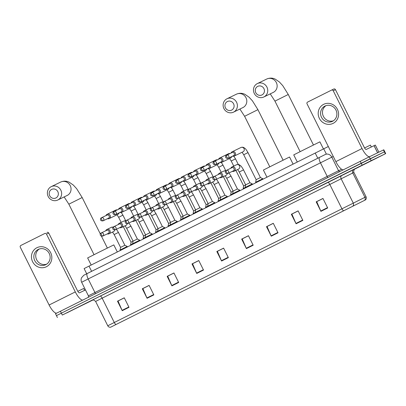 <?xml version="1.0" encoding="UTF-8"?>
<svg xmlns="http://www.w3.org/2000/svg" width="406" height="406" viewBox="0 0 406 406"><rect width="100%" height="100%" fill="white"/><g stroke="black" fill="none" stroke-linecap="round" stroke-linejoin="round"><path stroke-width="0.61" d="M86.706 273.776L84.113 268.574L328.322 146.52M354.646 169.15L385.7 153.6L383.802 149.794L369.257 156.848L55.51 313.716L56.454 315.619L56.815 315.452M385.7 153.6L371.15 160.654L370.206 158.751L56.454 315.619L384.391 151.864L370.206 158.751L369.257 156.848M384.751 151.697L384.391 151.864L384.751 151.697M375.763 158.452L353.509 169.561L375.763 158.452M89.015 301.831L66.767 312.94L89.015 301.831M364.908 200.178L110.802 327.114L364.908 200.178M365.09 200.092L110.615 327.211L365.09 200.092M371.15 160.654L62.301 315.051L93.015 299.968M171.905 285.865L167.165 276.349L173.935 272.964L178.681 282.474L171.905 285.865A2.126 0.665 63.4 0 1 171.753 285.53L178.518 282.145M147.073 298.283L142.328 288.767L149.103 285.382L153.844 294.893L147.073 298.283A2.126 0.665 63.4 0 1 146.916 297.948L153.681 294.563M122.236 310.702L117.491 301.186L124.266 297.801L129.006 307.312L122.236 310.702A2.126 0.665 63.4 0 1 122.079 310.367L128.844 306.982M246.417 248.609L241.671 239.093L248.447 235.708L253.187 245.219L246.417 248.609A2.126 0.665 63.4 0 1 246.259 248.274L253.024 244.889M271.254 236.19L266.509 226.68L273.284 223.29L278.024 232.8L271.254 236.19A2.126 0.665 63.4 0 1 271.096 235.856L277.861 232.471M296.086 223.772L291.346 214.261L298.121 210.871L302.861 220.387L296.086 223.772A2.126 0.665 63.4 0 1 295.933 223.437L302.698 220.052M320.923 211.353L316.183 201.843L322.953 198.453L327.698 207.968L320.923 211.353A2.126 0.665 63.4 0 1 320.77 211.018L327.53 207.633M196.743 273.446L192.002 263.93L198.773 260.545L203.518 270.056L196.743 273.446A2.126 0.665 63.4 0 1 196.585 273.111L203.35 269.726M221.58 261.028L216.834 251.512L223.61 248.127L228.355 257.637L221.58 261.028A2.126 0.665 63.4 0 1 221.422 260.693L228.187 257.308M167.785 276.11L173.941 272.969M142.948 288.529L149.103 285.388M118.116 300.947L124.272 297.806M242.296 238.855L248.452 235.719M267.128 226.436L273.284 223.3M291.965 214.018L298.121 210.881M316.802 201.599L322.958 198.463M192.622 263.692L198.778 260.55M217.459 251.273L223.615 248.132M216.834 251.512L217.433 251.223M223.635 248.183L217.377 251.314L221.422 260.693M192.002 263.93L192.596 263.641M198.803 260.601L192.54 263.733L196.585 273.111M316.183 201.843L316.776 201.549M322.983 198.509L316.721 201.64L320.77 211.018M291.346 214.261L291.944 213.967M298.146 210.927L291.884 214.058L295.933 223.437M266.509 226.68L267.107 226.386M273.309 223.346L267.046 226.477L271.096 235.856M241.671 239.093L242.27 238.804M248.472 235.764L242.209 238.895L246.259 248.274M117.491 301.186L118.09 300.897M124.292 297.857L118.029 300.988L122.079 310.367M142.328 288.767L142.927 288.478M149.129 285.438L142.866 288.57L146.916 297.948M167.165 276.349L167.764 276.06M173.966 273.02L167.703 276.151L171.753 285.53M371.348 146.977L370.414 145.099L364.568 147.972M372.287 160.192L357.173 167.739L372.287 160.192M323.648 104.337A10.627 10.099 64.1 0 1 337.422 109.336A10.627 10.099 64.1 0 1 333.133 123.363A10.627 10.099 64.1 0 1 319.36 118.364A10.627 10.099 64.1 0 1 323.648 104.337M332.529 121.292A8.506 8.079 -115.9 0 0 335.98 110.112A8.506 8.079 -115.9 0 0 325.023 106.032A8.506 8.079 -115.9 0 0 324.942 106.073A8.506 8.079 -115.9 0 0 321.491 117.253A8.506 8.079 -115.9 0 0 332.448 121.333A8.506 8.079 -115.9 0 0 332.529 121.292M369.704 156.63A10.627 3.319 -116.6 0 1 362.045 148.535L333.235 90.751A1.33 1.264 -115.9 0 0 331.524 90.117A1.33 1.264 -115.9 0 0 331.514 90.127L307.581 102.094A1.33 1.264 -115.9 0 0 307.043 103.845L335.853 161.634L362.045 148.535M343.324 169.784A10.627 3.319 -116.6 0 1 335.853 161.634M333.367 120.805A8.506 8.079 64.1 0 1 323.364 116.289A8.506 8.079 64.1 0 1 326.003 105.636M331.54 90.112L333.752 89.036A1.33 1.264 64.1 0 1 335.473 89.665L364.289 147.449A2.659 0.832 63.4 0 0 366.217 149.464L375.322 145.069L378.869 152.184M257.724 86.361A4.781 4.542 -115.9 0 0 255.795 92.675A4.781 4.542 -115.9 0 0 261.992 94.923A4.781 4.542 -115.9 0 0 263.92 88.609A4.781 4.542 -115.9 0 0 257.724 86.361M263.925 96.938A7.44 7.069 64.1 0 1 263.854 96.973A7.44 7.069 64.1 0 1 254.263 93.4A7.44 7.069 64.1 0 1 257.287 83.621A7.44 7.069 64.1 0 1 257.358 83.585A7.44 7.069 64.1 0 1 266.945 87.153A7.44 7.069 64.1 0 1 263.925 96.938M323.425 148.921L319.892 141.841L304.723 149.352L293.736 154.884L297.268 161.974M227.38 101.536A4.781 4.542 -115.9 0 0 225.447 107.849A4.781 4.542 -115.9 0 0 231.648 110.097A4.781 4.542 -115.9 0 0 233.577 103.784A4.781 4.542 -115.9 0 0 227.38 101.536M233.582 112.112A7.44 7.069 64.1 0 1 233.511 112.147A7.44 7.069 64.1 0 1 223.919 108.575A7.44 7.069 64.1 0 1 226.939 98.795A7.44 7.069 64.1 0 1 227.01 98.759A7.44 7.069 64.1 0 1 236.602 102.327A7.44 7.069 64.1 0 1 233.582 112.112M293.066 164.075L289.549 157.015L274.38 164.521L263.392 170.058L266.925 177.148M51.628 189.409A4.781 4.542 -115.9 0 0 49.699 195.722A4.781 4.542 -115.9 0 0 55.896 197.971A4.781 4.542 -115.9 0 0 57.83 191.657A4.781 4.542 -115.9 0 0 51.628 189.409M57.83 199.985A7.44 7.069 64.1 0 1 57.759 200.021A7.44 7.069 64.1 0 1 48.172 196.453A7.44 7.069 64.1 0 1 51.192 186.669A7.44 7.069 64.1 0 1 51.263 186.633A7.44 7.069 64.1 0 1 60.849 190.206A7.44 7.069 64.1 0 1 57.83 199.985M117.319 251.948L113.802 244.894L98.628 252.4L87.64 257.937L91.172 265.022M248 152.61L260.424 177.534L256.145 179.67L243.722 154.747L248 152.61C245.143 147.748 245.27 148.824 244.107 147.754C243.143 147.145 242.093 147.063 240.951 147.495A2.39 2.274 -115.9 0 0 240.925 147.51M260.424 177.534L262.799 178.726L255.668 182.284L255.861 182.675M232.567 156.143A2.39 2.274 -115.9 0 0 235.262 152.889A2.39 2.274 -115.9 0 0 231.06 153.037M228.07 158.325A1.725 1.639 -115.9 0 0 228.771 156.056A1.725 1.639 -115.9 0 0 226.548 155.229A1.725 1.639 -115.9 0 0 226.528 155.234A1.725 0.538 -116.6 0 0 226.817 157.015A1.725 0.538 63.4 0 0 228.07 158.325A1.725 1.639 -115.9 0 1 228.055 158.335L233.536 155.676A1.725 1.639 -115.9 0 0 233.536 155.676A1.725 1.639 -115.9 0 0 234.247 153.387A1.725 1.639 -115.9 0 0 232.009 152.575M220.062 162.4A2.39 2.274 -115.9 0 0 222.752 159.142A2.39 2.274 -115.9 0 0 218.555 159.289M221.011 161.938A1.725 1.639 -115.9 0 0 221.026 161.928A1.725 1.639 -115.9 0 0 221.742 159.639A1.725 1.639 -115.9 0 0 219.504 158.827M245.64 184.918L243.636 185.923L235.881 170.368M245.194 187.511L243.158 188.536L243.356 188.932M207.552 168.652A2.39 2.274 -115.9 0 0 210.242 165.394A2.39 2.274 -115.9 0 0 206.045 165.546M203.056 170.835A1.725 1.639 -115.9 0 0 203.756 168.566A1.725 1.639 -115.9 0 0 201.513 167.744A1.725 0.538 -116.6 0 0 201.797 169.525A1.725 0.538 63.4 0 0 203.056 170.835A1.725 1.639 -115.9 0 1 203.036 170.845L208.517 168.185A1.725 1.639 -115.9 0 0 209.232 165.897A1.725 1.639 -115.9 0 0 206.994 165.085M233.13 191.17L231.131 192.18L223.376 176.625M232.684 193.763L230.649 194.794L230.847 195.184M195.042 174.905A2.39 2.274 -115.9 0 0 197.737 171.652A2.39 2.274 -115.9 0 0 193.535 171.799M195.991 174.448A1.725 1.639 -115.9 0 0 196.722 172.149A1.725 1.639 -115.9 0 0 194.484 171.337M220.62 197.423L218.621 198.432L210.866 182.878M220.174 200.016L218.144 201.046L218.337 201.442M182.538 181.162A2.39 2.274 -115.9 0 0 185.227 177.904A2.39 2.274 -115.9 0 0 181.025 178.051M183.487 180.7A1.725 1.639 -115.9 0 0 183.502 180.69A1.725 1.639 -115.9 0 0 184.212 178.407A1.725 1.639 -115.9 0 0 181.974 177.595M208.116 203.68L206.111 204.685L198.356 189.135M207.669 206.273L205.634 207.299L205.832 207.694M170.028 187.415A2.39 2.274 -115.9 0 0 171.733 187.328A2.39 2.274 -115.9 0 0 171.753 187.313A2.39 2.274 -115.9 0 0 172.717 184.162A2.39 2.274 -115.9 0 0 168.52 184.309M170.977 186.953A1.725 1.639 -115.9 0 0 170.992 186.948A1.725 1.639 -115.9 0 0 171.708 184.659A1.725 1.639 -115.9 0 0 169.469 183.847L164.004 186.501A1.725 1.639 -115.9 0 0 163.988 186.506L163.983 186.506A1.725 0.538 -116.6 0 1 163.988 186.506A1.725 1.639 -115.9 0 1 166.232 187.328A1.725 1.639 -115.9 0 1 165.531 189.597A1.725 1.639 -115.9 0 0 165.531 189.597L170.992 186.948M195.606 209.932L193.601 210.942L185.846 195.387M195.159 212.526L193.124 213.556L193.322 213.947M169.642 183.025A2.39 2.274 -115.9 0 0 169.622 183.035L178.407 178.767A2.39 2.274 -115.9 0 0 178.386 178.782M157.518 193.667A2.39 2.274 -115.9 0 0 160.213 190.414A2.39 2.274 -115.9 0 0 156.011 190.561M158.467 193.21A1.725 1.639 -115.9 0 0 159.198 190.911A1.725 1.639 -115.9 0 0 156.96 190.099M183.096 216.19L181.096 217.195L173.342 201.64M182.649 218.783L180.614 219.808L180.812 220.204M145.013 199.925A2.39 2.274 -115.9 0 0 147.703 196.666A2.39 2.274 -115.9 0 0 143.501 196.819M145.962 199.463A1.725 1.639 -115.9 0 0 145.977 199.458A1.725 1.639 -115.9 0 0 146.688 197.169A1.725 1.639 -115.9 0 0 144.45 196.357L138.989 199.006A1.725 1.639 -115.9 0 0 138.969 199.016L138.969 199.016A1.725 1.639 -115.9 0 1 141.212 199.838A1.725 1.639 -115.9 0 1 140.512 202.107A1.725 1.639 -115.9 0 0 140.512 202.107L145.977 199.458M170.586 222.442L168.586 223.447L160.832 207.897M170.139 225.036L168.109 226.061L168.302 226.457M132.503 206.177A2.39 2.274 -115.9 0 0 135.193 202.924A2.39 2.274 -115.9 0 0 130.996 203.071M133.452 205.715A1.725 1.639 -115.9 0 0 133.467 205.71A1.725 1.639 -115.9 0 0 134.183 203.421A1.725 1.639 -115.9 0 0 131.945 202.609M158.081 228.695L156.077 229.705L148.322 214.15M157.635 231.288L155.6 232.318L155.797 232.709M119.993 212.434A2.39 2.274 -115.9 0 0 122.683 209.176A2.39 2.274 -115.9 0 0 119.608 208.039A2.39 2.274 -115.9 0 0 119.587 208.055A2.39 2.274 -115.9 0 0 118.486 209.323M120.942 211.973A1.725 1.639 -115.9 0 0 120.958 211.962A1.725 1.639 -115.9 0 0 120.978 211.957A1.725 1.639 -115.9 0 0 121.673 209.679A1.725 1.639 -115.9 0 0 119.435 208.867L113.969 211.516A1.725 1.639 -115.9 0 0 113.954 211.526L113.954 211.526A1.725 1.639 -115.9 0 1 116.197 212.343A1.725 1.639 -115.9 0 1 115.497 214.617A1.725 0.538 63.4 0 1 114.238 213.307A1.725 0.538 -116.6 0 1 113.954 211.526C113.284 211.338 111.528 214.911 115.477 214.627A1.725 1.639 -115.9 0 0 115.497 214.617M145.571 234.952L143.572 235.957L135.817 220.402M145.125 237.546L143.09 238.571L143.288 238.967M107.483 218.687A2.39 2.274 -115.9 0 0 110.178 215.429A2.39 2.274 -115.9 0 0 105.976 215.581M108.432 218.225A1.725 1.639 -115.9 0 0 108.453 218.22A1.725 1.639 -115.9 0 0 109.163 215.931A1.725 1.639 -115.9 0 0 106.925 215.119M133.061 241.205L131.062 242.215L123.307 226.66M132.615 243.798L130.585 244.828L130.778 245.219M243.529 169.881L249.929 182.72L245.65 184.857L239.246 172.012L243.529 169.881C240.672 165.014 240.799 166.09 239.636 165.019C238.672 164.415 237.617 164.328 236.48 164.765L231.953 166.957A2.39 2.274 -115.9 0 0 230.831 168.241M232.339 171.352A2.39 2.274 -115.9 0 0 235.028 168.094A2.39 2.274 -115.9 0 0 231.953 166.957M249.929 182.72L252.304 183.913L245.173 187.47L245.391 187.912M233.288 170.89A1.725 1.639 -115.9 0 0 233.303 170.88A1.725 1.639 -115.9 0 0 234.018 168.597A1.725 1.639 -115.9 0 0 231.78 167.785M231.019 176.133L237.424 188.973L233.14 191.109L226.741 178.27L231.019 176.133L229.004 172.971M219.829 177.605A2.39 2.274 -115.9 0 0 222.524 174.352A2.39 2.274 -115.9 0 0 218.321 174.499M237.424 188.973L239.799 190.165L232.663 193.723L232.882 194.164M215.332 179.787A1.725 1.639 -115.9 0 0 216.033 177.518A1.725 1.639 -115.9 0 0 213.789 176.696A1.725 0.538 -116.6 0 0 214.074 178.478A1.725 0.538 63.4 0 0 215.332 179.787A1.725 1.639 -115.9 0 1 215.317 179.797L220.798 177.138A1.725 1.639 -115.9 0 0 220.798 177.138A1.725 1.639 -115.9 0 0 221.509 174.849A1.725 1.639 -115.9 0 0 219.27 174.037M218.509 182.385L224.914 195.23L220.631 197.362L214.231 184.522L218.509 182.385L216.494 179.224M207.324 183.862A2.39 2.274 -115.9 0 0 210.014 180.604A2.39 2.274 -115.9 0 0 205.812 180.751M224.914 195.23L227.289 196.423L220.153 199.975L220.377 200.422M208.273 183.4A1.725 1.639 -115.9 0 0 208.288 183.39A1.725 1.639 -115.9 0 0 208.999 181.101A1.725 1.639 -115.9 0 0 206.781 180.284A1.725 1.639 -115.9 0 0 206.761 180.289M206.004 188.643L212.404 201.483L208.126 203.619L201.721 190.774L206.004 188.643L203.985 185.481M194.814 190.115A2.39 2.274 -115.9 0 0 197.504 186.856A2.39 2.274 -115.9 0 0 193.307 187.009M212.404 201.483L214.779 202.675L207.649 206.233L207.867 206.674M190.312 192.297A1.725 1.639 -115.9 0 0 191.018 190.028A1.725 1.639 -115.9 0 0 188.775 189.206A1.725 0.538 -116.6 0 0 189.059 190.987A1.725 0.538 63.4 0 0 190.312 192.297A1.725 1.639 -115.9 0 1 190.297 192.307L195.778 189.648A1.725 1.639 -115.9 0 0 195.778 189.648A1.725 1.639 -115.9 0 0 196.494 187.359A1.725 1.639 -115.9 0 0 194.256 186.547M193.495 194.895L199.899 207.74L195.616 209.872L189.211 197.032L193.495 194.895L191.48 191.733M182.304 196.367A2.39 2.274 -115.9 0 0 184.994 193.114A2.39 2.274 -115.9 0 0 180.797 193.261M199.899 207.74L202.274 208.928L195.139 212.485L195.357 212.932M183.253 195.91A1.725 1.639 -115.9 0 0 183.984 193.611A1.725 1.639 -115.9 0 0 181.746 192.799M180.985 201.153L187.389 213.992L183.106 216.129L176.706 203.284L180.985 201.153L178.97 197.986M169.794 202.624A2.39 2.274 -115.9 0 0 172.489 199.366A2.39 2.274 -115.9 0 0 168.287 199.513M187.389 213.992L189.764 215.185L182.629 218.743L182.852 219.184M170.743 202.163A1.725 1.639 -115.9 0 0 171.474 199.869A1.725 1.639 -115.9 0 0 169.236 199.057M168.48 207.405L174.879 220.245L170.601 222.381L164.197 209.542L168.48 207.405L166.46 204.243M157.289 208.877A2.39 2.274 -115.9 0 0 159.979 205.624A2.39 2.274 -115.9 0 0 155.782 205.771M174.879 220.245L177.255 221.437L170.119 224.995L170.342 225.437M158.238 208.415A1.725 1.639 -115.9 0 0 158.254 208.41A1.725 1.639 -115.9 0 0 158.969 206.121A1.725 1.639 -115.9 0 0 156.731 205.309L151.265 207.963A1.725 1.639 -115.9 0 0 151.25 207.968L151.245 207.968A1.725 0.538 -116.6 0 1 151.25 207.968A1.725 1.639 -115.9 0 1 153.488 208.791A1.725 1.639 -115.9 0 1 152.788 211.059A1.725 1.639 -115.9 0 0 152.788 211.059L158.254 208.41M155.97 213.657L162.37 226.502L158.091 228.634L151.687 215.794L155.97 213.657L153.95 210.496M144.78 215.134A2.39 2.274 -115.9 0 0 147.469 211.876A2.39 2.274 -115.9 0 0 143.272 212.023M162.37 226.502L164.745 227.69L157.614 231.247L157.832 231.694M145.729 214.672A1.725 1.639 -115.9 0 0 145.744 214.662A1.725 1.639 -115.9 0 0 145.764 214.657A1.725 1.639 -115.9 0 0 146.459 212.374A1.725 1.639 -115.9 0 0 144.221 211.562L138.756 214.216A1.725 1.639 -115.9 0 0 138.74 214.226L138.74 214.226A1.725 1.639 -115.9 0 1 140.983 215.043A1.725 1.639 -115.9 0 1 140.283 217.317A1.725 1.639 -115.9 0 0 140.283 217.317L145.744 214.662M143.46 219.915L149.865 232.755L145.581 234.891L139.182 222.046L143.46 219.915L141.445 216.753M132.27 221.387A2.39 2.274 -115.9 0 0 134.965 218.129A2.39 2.274 -115.9 0 0 130.762 218.281M149.865 232.755L152.24 233.947L145.104 237.505L145.328 237.946M133.219 220.925A1.725 1.639 -115.9 0 0 133.239 220.92A1.725 1.639 -115.9 0 0 133.95 218.631A1.725 1.639 -115.9 0 0 131.711 217.819L126.246 220.468A1.725 1.639 -115.9 0 0 126.23 220.478L126.23 220.478A1.725 0.538 -116.6 0 0 126.515 222.26A1.725 0.538 63.4 0 0 127.773 223.569A1.725 1.639 -115.9 0 0 128.474 221.3A1.725 1.639 -115.9 0 0 126.246 220.468L126.23 220.478C125.561 220.291 123.805 223.868 127.758 223.579A1.725 1.639 -115.9 0 0 127.773 223.569L133.239 220.92M130.95 226.167L137.355 239.012L133.077 241.144L126.672 228.304L130.95 226.167L128.935 223.006M119.765 227.639A2.39 2.274 -115.9 0 0 122.455 224.386A2.39 2.274 -115.9 0 0 118.253 224.533M137.355 239.012L139.73 240.2L132.595 243.757L132.818 244.204M120.714 227.177A1.725 1.639 -115.9 0 0 120.729 227.172A1.725 1.639 -115.9 0 0 121.44 224.883A1.725 1.639 -115.9 0 0 119.222 224.066A1.725 1.639 -115.9 0 0 119.202 224.071L113.741 226.726A1.725 1.639 -115.9 0 0 113.721 226.731A1.725 0.538 -116.6 0 1 113.721 226.731L113.721 226.736A1.725 1.639 -115.9 0 1 115.964 227.553A1.725 1.639 -115.9 0 1 115.263 229.826A1.725 1.639 -115.9 0 0 115.263 229.826L120.729 227.172M118.445 232.425L124.845 245.265L120.567 247.396L114.162 234.556L118.445 232.425L116.426 229.258M107.255 233.897A2.39 2.274 -115.9 0 0 109.945 230.638A2.39 2.274 -115.9 0 0 105.748 230.786M124.845 245.265L127.22 246.457L120.09 250.015L120.308 250.456M108.204 233.435A1.725 1.639 -115.9 0 0 108.219 233.425A1.725 1.639 -115.9 0 0 108.935 231.141A1.725 1.639 -115.9 0 0 106.697 230.329L101.231 232.978A1.725 1.639 -115.9 0 0 101.216 232.988A1.725 0.538 -116.6 0 1 101.216 232.988A1.725 0.538 -116.6 0 0 101.5 234.769A1.725 0.538 63.4 0 0 102.754 236.079A1.725 1.639 -115.9 0 0 103.459 233.805A1.725 1.639 -115.9 0 0 101.231 232.978L101.211 232.988C100.541 232.8 98.79 236.373 102.738 236.089A1.725 1.639 -115.9 0 0 102.754 236.079L108.219 233.425M36.905 247.716A10.627 10.099 64.1 0 1 50.679 252.71A10.627 10.099 64.1 0 1 46.391 266.737A10.627 10.099 64.1 0 1 32.617 261.743A10.627 10.099 64.1 0 1 36.905 247.716M45.787 264.666A8.506 8.079 -115.9 0 0 49.238 253.486A8.506 8.079 -115.9 0 0 38.281 249.411A8.506 8.079 -115.9 0 0 38.2 249.446A8.506 8.079 -115.9 0 0 34.749 260.627A8.506 8.079 -115.9 0 0 45.705 264.707A8.506 8.079 -115.9 0 0 45.787 264.666M82.773 300.064A10.627 3.319 -116.6 0 1 75.303 291.914L46.492 234.125A1.33 1.264 -115.9 0 0 44.767 233.501L20.838 245.468A1.33 1.264 -115.9 0 0 20.3 247.224L49.111 305.007L75.303 291.914M56.607 313.153A10.627 3.319 -116.6 0 1 49.111 305.007M46.624 264.184A8.506 8.079 64.1 0 1 36.621 259.667A8.506 8.079 64.1 0 1 39.26 249.015M47.02 232.41L47.01 232.415A1.33 1.264 64.1 0 1 48.73 233.039L77.541 290.828A2.659 0.832 63.4 0 0 79.474 292.843L85.478 289.93M84.605 290.351L83.666 288.478L77.825 291.346M85.539 303.566L70.426 311.113L85.539 303.566M326.312 153.996L323.709 148.779M317.786 158.228L315.188 153.011M91.609 271.325L89.01 266.108M360.244 161.324L362.137 165.13M383.442 149.961L385.34 153.767M60.403 311.25L62.301 315.051M333.275 156.457L331.814 157.173L338.574 170.728L341.598 169.246M84.088 275.101L87.29 273.482A5.314 1.66 63.4 0 1 87.3 273.477L325.252 154.513A5.314 4.684 63.9 0 1 325.287 154.498A5.314 4.684 63.9 0 1 331.814 157.173L320.451 162.821L327.211 176.377L338.574 170.728A1.33 1.172 -116.1 0 0 339.908 171.489M87.295 273.482A5.314 1.66 63.4 0 0 88.178 278.958L81.652 282.251C80.951 280.774 80.911 279.277 81.535 277.765L83.783 275.258L319.568 157.34A5.314 1.66 63.4 0 0 319.568 157.34A5.314 1.66 63.4 0 0 320.451 162.821L88.178 278.958L94.938 292.513L327.211 176.377A1.33 0.416 -116.6 0 1 327.475 177.706M81.652 282.251L88.412 295.807L94.938 292.513A1.33 0.416 -116.6 0 1 95.202 293.848M325.318 154.483L319.568 157.34M115.964 324.511A2.659 0.832 -116.6 0 1 114.289 322.491L366.06 196.768L353.915 172.418L95.618 301.43C93.933 299.983 92.791 299.562 92.198 300.171L351.545 170.667M364.552 200.351A2.659 2.34 63.9 0 0 364.923 197.316L352.778 172.961A2.659 2.34 -116.1 0 1 353.687 169.535M327.809 182.319A2.659 0.832 63.4 0 1 329.743 184.334L341.882 208.689A2.659 0.832 63.4 0 0 343.557 210.709M110.615 327.211C109.361 327.373 108.412 326.896 107.763 325.779L114.289 322.491L102.145 298.136A2.659 0.832 63.4 0 0 100.211 296.121M342.009 175.265A2.659 2.34 -116.1 0 0 341.101 178.691L353.245 203.041A2.659 2.34 63.9 0 1 352.875 206.081M377.58 152.808L374.027 145.678M335.473 89.665L333.235 90.751M374.073 145.652L377.631 152.783M378.859 152.189L375.311 145.074M300.135 151.646L274.948 101.124L288.265 94.486L282.769 85.671L279.419 82.012L275.304 79.17C272.563 77.82 269.721 77.769 266.762 79.018A7.44 7.069 -115.9 0 0 266.691 79.053M273.192 92.441A7.44 7.069 -115.9 0 0 273.263 92.406A7.44 7.069 -115.9 0 0 273.334 92.37A7.44 7.069 -115.9 0 0 276.354 82.591A7.44 7.069 -115.9 0 0 266.762 79.018L257.358 83.585M269.792 166.815L244.605 116.299L257.922 109.661L252.425 100.845L249.071 97.186L244.96 94.344C242.22 92.989 239.373 92.944 236.419 94.192A7.44 7.069 -115.9 0 0 236.348 94.228M242.844 107.61A7.44 7.069 -115.9 0 0 242.915 107.58A7.44 7.069 -115.9 0 0 242.986 107.544A7.44 7.069 -115.9 0 0 246.011 97.76A7.44 7.069 -115.9 0 0 236.419 94.192L227.01 98.759M94.04 254.694L68.853 204.177L82.169 197.534L76.673 188.724L73.324 185.065L69.208 182.218C66.472 180.868 63.625 180.817 60.672 182.071A7.44 7.069 -115.9 0 0 60.601 182.106M67.097 195.489A7.44 7.069 -115.9 0 0 67.168 195.453A7.44 7.069 -115.9 0 0 67.239 195.423A7.44 7.069 -115.9 0 0 70.258 185.638A7.44 7.069 -115.9 0 0 60.672 182.071L51.263 186.633M228.055 158.335C224.102 158.624 225.858 155.046 226.528 155.234L232.029 152.565M243.016 151.808A2.39 2.274 -115.9 0 0 244.001 148.576A2.39 2.274 -115.9 0 0 240.951 147.495L232.186 151.753M215.561 164.582A1.725 1.639 -115.9 0 0 216.261 162.309A1.725 1.639 -115.9 0 0 214.023 161.492A1.725 0.538 -116.6 0 1 214.023 161.492A1.725 0.538 -116.6 0 0 214.307 163.273A1.725 0.538 63.4 0 0 215.561 164.582A1.725 1.639 -115.9 0 1 215.545 164.587L221.026 161.928M233.866 156.203L235.49 158.868L231.212 160.999L229.583 158.513M230.506 158.066A2.39 2.274 -115.9 0 0 230.532 158.056A2.39 2.274 -115.9 0 0 230.552 158.041A2.39 2.274 -115.9 0 0 231.714 156.559M229.913 153.595A2.39 2.274 -115.9 0 0 228.421 153.762M203.036 170.845C199.087 171.134 200.843 167.556 201.513 167.744L207.009 165.075M221.361 162.456L222.985 165.12L218.702 167.257L217.073 164.77M218.002 164.318A2.39 2.274 -115.9 0 0 219.21 162.811M217.403 159.847A2.39 2.274 -115.9 0 0 215.911 160.015M194.499 171.332L189.003 174.001C188.333 173.814 186.577 177.386 190.531 177.097A1.725 1.639 -115.9 0 0 191.246 174.819A1.725 1.639 -115.9 0 0 189.003 173.996A1.725 0.538 -116.6 0 1 189.003 173.996A1.725 0.538 -116.6 0 0 189.287 175.778A1.725 0.538 63.4 0 0 190.546 177.092A1.725 1.639 -115.9 0 0 190.546 177.092L196.012 174.438M208.851 168.713L210.475 171.378L206.192 173.509L204.563 171.022M205.492 170.576A2.39 2.274 -115.9 0 0 205.512 170.561A2.39 2.274 -115.9 0 0 206.7 169.069M204.893 166.105A2.39 2.274 -115.9 0 0 203.401 166.272M178.036 183.345A1.725 1.639 -115.9 0 0 178.736 181.071A1.725 1.639 -115.9 0 0 176.498 180.254A1.725 0.538 -116.6 0 0 176.493 180.254A1.725 0.538 -116.6 0 0 176.783 182.035A1.725 0.538 63.4 0 0 178.036 183.345A1.725 1.639 -115.9 0 1 178.021 183.355L183.502 180.69M196.342 174.966L197.966 177.63L193.687 179.767L192.058 177.28M192.982 176.828A2.39 2.274 -115.9 0 0 194.19 175.321M192.388 172.357A2.39 2.274 -115.9 0 0 190.896 172.525M164.273 188.288A1.725 0.538 63.4 0 0 165.531 189.597C161.563 189.896 163.313 186.318 163.983 186.506A1.725 0.538 -116.6 0 0 164.273 188.288M183.837 181.223L185.456 183.882L181.177 186.019L179.548 183.532M180.472 183.081A2.39 2.274 -115.9 0 0 181.685 181.573M179.878 178.61A2.39 2.274 -115.9 0 0 178.407 178.767L180.107 178.498M153.021 195.854A1.725 1.639 -115.9 0 0 153.722 193.581A1.725 1.639 -115.9 0 0 151.479 192.764L151.479 192.764A1.725 0.538 -116.6 0 0 151.763 194.545A1.725 0.538 63.4 0 0 153.021 195.854A1.725 1.639 -115.9 0 1 153.006 195.859L158.487 193.2M171.327 187.476L172.951 190.14L168.668 192.271L167.039 189.785M167.967 189.338A2.39 2.274 -115.9 0 0 169.175 187.831M167.368 184.867A2.39 2.274 -115.9 0 0 165.876 185.034M139.258 200.797A1.725 0.538 63.4 0 0 140.512 202.107C136.543 202.406 138.299 198.828 138.969 199.016A1.725 0.538 -116.6 0 0 139.258 200.797M158.817 193.728L160.441 196.392L156.163 198.529L154.534 196.042M155.457 195.59A2.39 2.274 -115.9 0 0 156.665 194.083M154.859 191.119A2.39 2.274 -115.9 0 0 153.372 191.287M128.002 208.364A1.725 1.639 -115.9 0 1 127.986 208.369C124.038 208.659 125.789 205.086 126.459 205.274A1.725 0.538 -116.6 0 0 126.748 207.05A1.725 0.538 63.4 0 0 128.002 208.364A1.725 1.639 -115.9 0 0 128.707 206.091A1.725 1.639 -115.9 0 0 126.464 205.269L126.459 205.274A1.725 0.538 -116.6 0 1 126.464 205.269L131.96 202.604M146.307 199.985L147.931 202.65L143.653 204.781L142.024 202.295M142.948 201.848A2.39 2.274 -115.9 0 0 144.155 200.336M142.354 197.377A2.39 2.274 -115.9 0 0 140.862 197.544M133.802 206.238L135.426 208.902L131.143 211.034L129.514 208.552M121.698 212.343L130.463 208.09A2.39 2.274 -115.9 0 0 131.651 206.593M129.844 203.629A2.39 2.274 -115.9 0 0 128.352 203.797M102.987 220.869A1.725 1.639 -115.9 0 0 103.687 218.601A1.725 1.639 -115.9 0 0 101.464 217.773A1.725 1.639 -115.9 0 0 101.444 217.778L101.444 217.778A1.725 0.538 -116.6 0 0 101.733 219.56A1.725 0.538 63.4 0 0 102.987 220.869A1.725 1.639 -115.9 0 1 102.972 220.879L108.453 218.22M121.292 212.495L122.916 215.155L118.633 217.291L117.009 214.804M109.189 218.601L117.953 214.343A2.39 2.274 -115.9 0 0 119.141 212.845M117.334 209.882A2.39 2.274 -115.9 0 0 115.842 210.054M227.842 173.535A1.725 1.639 -115.9 0 0 228.542 171.266A1.725 1.639 -115.9 0 0 226.299 170.444A1.725 0.538 -116.6 0 1 226.299 170.444A1.725 0.538 -116.6 0 0 226.584 172.225A1.725 0.538 63.4 0 0 227.842 173.535A1.725 1.639 -115.9 0 1 227.822 173.545L233.303 170.88M234.044 171.261L238.566 169.069A2.39 2.274 -115.9 0 0 239.555 165.897A2.39 2.274 -115.9 0 0 236.48 164.765M215.317 179.797C211.364 180.086 213.12 176.508 213.789 176.696L219.286 174.027M221.534 177.518L226.061 175.321A2.39 2.274 -115.9 0 0 227.269 173.702M225.7 170.936A2.39 2.274 -115.9 0 0 223.97 171.017L225.843 170.774M202.822 186.044A1.725 1.639 -115.9 0 0 203.523 183.771A1.725 1.639 -115.9 0 0 201.28 182.954L201.28 182.954A1.725 0.538 -116.6 0 0 201.569 184.735A1.725 0.538 63.4 0 0 202.822 186.044A1.725 1.639 -115.9 0 1 202.807 186.049L208.288 183.39M209.024 183.771L213.551 181.573A2.39 2.274 -115.9 0 0 214.759 179.959M213.191 177.194A2.39 2.274 -115.9 0 0 211.46 177.27L213.333 177.031M190.297 192.307C186.349 192.596 188.1 189.018 188.77 189.206A1.725 0.538 -116.6 0 1 188.775 189.206L194.271 186.537M196.519 190.023L201.041 187.831A2.39 2.274 -115.9 0 0 202.254 186.212M200.681 183.446A2.39 2.274 -115.9 0 0 198.955 183.527L200.823 183.284M177.808 198.554A1.725 1.639 -115.9 0 0 178.508 196.281A1.725 1.639 -115.9 0 0 176.265 195.459A1.725 0.538 -116.6 0 1 176.265 195.459A1.725 0.538 -116.6 0 0 176.549 197.24A1.725 0.538 63.4 0 0 177.808 198.554A1.725 1.639 -115.9 0 1 177.787 198.559L183.268 195.9M184.009 196.281L188.531 194.083A2.39 2.274 -115.9 0 0 189.744 192.469M188.171 189.703A2.39 2.274 -115.9 0 0 186.445 189.78L188.313 189.536M165.298 204.807A1.725 1.639 -115.9 0 0 165.998 202.538A1.725 1.639 -115.9 0 0 163.755 201.716L163.755 201.716A1.725 0.538 -116.6 0 0 164.044 203.497A1.725 0.538 63.4 0 0 165.298 204.807A1.725 1.639 -115.9 0 1 165.283 204.817L170.764 202.152M171.499 202.533L176.026 200.336A2.39 2.274 -115.9 0 0 177.234 198.722M175.666 195.956A2.39 2.274 -115.9 0 0 173.935 196.037L175.808 195.793M151.534 209.75A1.725 0.538 63.4 0 0 152.788 211.059C148.824 211.359 150.575 207.781 151.245 207.968A1.725 0.538 -116.6 0 0 151.534 209.75M158.99 208.791L163.516 206.593A2.39 2.274 -115.9 0 0 164.729 204.974M163.156 202.208A2.39 2.274 -115.9 0 0 161.431 202.29L163.298 202.046M139.025 216.007A1.725 0.538 63.4 0 0 140.283 217.317C136.315 217.611 138.07 214.038 138.74 214.226A1.725 0.538 -116.6 0 0 139.025 216.007M146.485 215.043L151.007 212.845A2.39 2.274 -115.9 0 0 152.22 211.232M150.646 208.466A2.39 2.274 -115.9 0 0 148.921 208.542L150.788 208.303M133.975 221.295L138.502 219.103A2.39 2.274 -115.9 0 0 139.71 217.484M138.141 214.718A2.39 2.274 -115.9 0 0 136.411 214.799L138.284 214.556M114.01 228.512A1.725 0.538 63.4 0 0 115.263 229.826C111.3 230.121 113.051 226.548 113.721 226.736A1.725 0.538 -116.6 0 0 114.01 228.512M121.465 227.553L125.992 225.355A2.39 2.274 -115.9 0 0 127.205 223.742M125.632 220.971A2.39 2.274 -115.9 0 0 123.901 221.052L125.774 220.808M108.96 233.805L113.482 231.608A2.39 2.274 -115.9 0 0 114.695 229.994M113.122 227.228A2.39 2.274 -115.9 0 0 111.396 227.309L113.264 227.066M48.73 233.039L46.492 234.125M88.412 295.807C88.518 296.862 88.346 297.441 87.899 297.542M365.486 199.904C366.364 199.001 366.557 197.955 366.06 196.768M57.403 317.522L56.454 315.619M107.763 325.779L95.618 301.43M354.971 168.926L354.225 169.561C353.58 171.373 353.479 172.322 353.915 172.418M331.524 90.117L333.768 89.031M273.263 92.406L263.854 96.973M313.452 145.003L288.265 94.486M274.948 101.124L270.239 93.872M242.915 107.58L233.511 112.147M283.109 160.177L257.922 109.661M244.605 116.299L239.89 109.047M67.168 195.453L57.759 200.021M107.362 248.056L101.434 236.17M100.348 233.988L82.169 197.534M68.853 204.177L64.143 196.925M262.799 178.726L262.992 179.112M243.042 151.798L234.272 156.056M242.093 152.26L243.722 154.747M256.145 179.67L255.668 182.284M219.519 158.822L214.018 161.492C213.348 161.304 211.597 164.877 215.545 164.587M219.676 158.005L228.441 153.752L230.141 153.483M238.307 164.511L235.49 158.868M230.532 158.056L221.762 162.309M233.749 166.09L231.212 160.999M243.636 185.923L243.158 188.536M207.167 164.263L215.936 160.005L217.631 159.736M225.797 170.769L222.985 165.12M218.022 164.308L209.257 168.561M221.24 172.342L218.702 167.257M231.131 192.18L230.649 194.794M194.662 170.515L203.426 166.262L205.126 165.993M213.292 177.021L210.475 171.378M205.512 170.561L196.748 174.819M208.73 178.599L206.192 173.509M218.621 198.432L218.144 201.046M181.995 177.584L176.493 180.254C175.823 180.066 174.072 183.639 178.021 183.355M182.152 176.767L190.916 172.514L192.617 172.245M200.782 183.279L197.966 177.63M193.007 176.818L184.238 181.071M196.225 184.852L193.687 179.767M206.111 204.685L205.634 207.299M188.272 189.531L185.456 183.882M180.497 183.07L171.733 187.328M183.715 191.104L181.177 186.019M193.601 210.942L193.124 213.556M156.975 190.094L151.479 192.764C150.809 192.576 149.053 196.149 153.006 195.859M157.132 189.277L165.902 185.024L167.597 184.755M175.768 195.783L172.951 190.14M167.988 189.328L159.223 193.581M171.205 197.362L168.668 192.271M181.096 217.195L180.614 219.808M144.627 195.535L153.392 191.277L155.092 191.008M163.258 202.041L160.441 196.392M155.483 195.58L146.713 199.833M158.695 203.614L156.163 198.529M168.586 223.447L168.109 226.061M132.117 201.787L140.882 197.534L142.582 197.265M150.748 208.293L147.931 202.65M142.973 201.833L134.208 206.091M127.986 208.369L133.467 205.71M146.19 209.872L143.653 204.781M156.077 229.705L155.6 232.318M119.608 208.039L128.377 203.787L130.072 203.518M138.238 214.551L135.426 208.902M115.477 214.627L120.958 211.962M133.681 216.124L131.143 211.034M143.572 235.957L143.09 238.571M106.94 215.109L101.444 217.778C100.774 217.591 99.018 221.168 102.972 220.879M107.103 214.297L115.867 210.039L117.567 209.77M125.733 220.803L122.916 215.155M121.171 222.376L118.633 217.291M131.062 242.215L130.585 244.828M231.796 167.774L226.294 170.444C225.624 170.256 223.873 173.834 227.822 173.545M252.304 183.913L252.522 184.349M237.617 169.525L239.246 172.012M245.65 184.857L245.173 187.47M239.799 190.165L240.012 190.602M225.112 175.783L226.741 178.27M223.97 171.017L219.443 173.215M233.14 191.109L232.663 193.723M206.781 180.284L201.28 182.954C200.61 182.766 198.854 186.339 202.807 186.049M227.289 196.423L227.507 196.854M212.602 182.035L214.231 184.522M211.46 177.27L206.938 179.467M220.631 197.362L220.153 199.975M214.779 202.675L214.997 203.112M200.092 188.288L201.721 190.774M198.955 183.527L194.428 185.725M208.126 203.619L207.649 206.233M181.761 192.794L176.265 195.464C175.595 195.276 173.839 198.849 177.787 198.559M202.274 208.928L202.487 209.364M187.587 194.545L189.211 197.032M186.445 189.78L181.918 191.977M195.616 209.872L195.139 212.485M169.251 199.047L163.755 201.716C163.085 201.528 161.329 205.101 165.283 204.817M189.764 215.185L189.983 215.616M175.077 200.797L176.706 203.284M173.935 196.037L169.414 198.23M183.106 216.129L182.629 218.743M177.255 221.437L177.473 221.874M162.567 207.055L164.197 209.542M161.431 202.29L156.904 204.487M170.601 222.381L170.119 224.995M164.745 227.69L164.963 228.126M150.058 213.307L151.687 215.794M148.921 208.542L144.394 210.739M158.091 228.634L157.614 231.247M152.24 233.947L152.458 234.384M137.553 219.56L139.182 222.046M136.411 214.799L131.884 216.997M145.581 234.891L145.104 237.505M139.73 240.2L139.948 240.636M125.043 225.817L126.672 228.304M123.901 221.052L119.379 223.249M133.077 241.144L132.595 243.757M127.22 246.457L127.438 246.889M112.533 232.07L114.162 234.556M111.396 227.309L106.869 229.502M120.567 247.396L120.09 250.015"/></g></svg>
